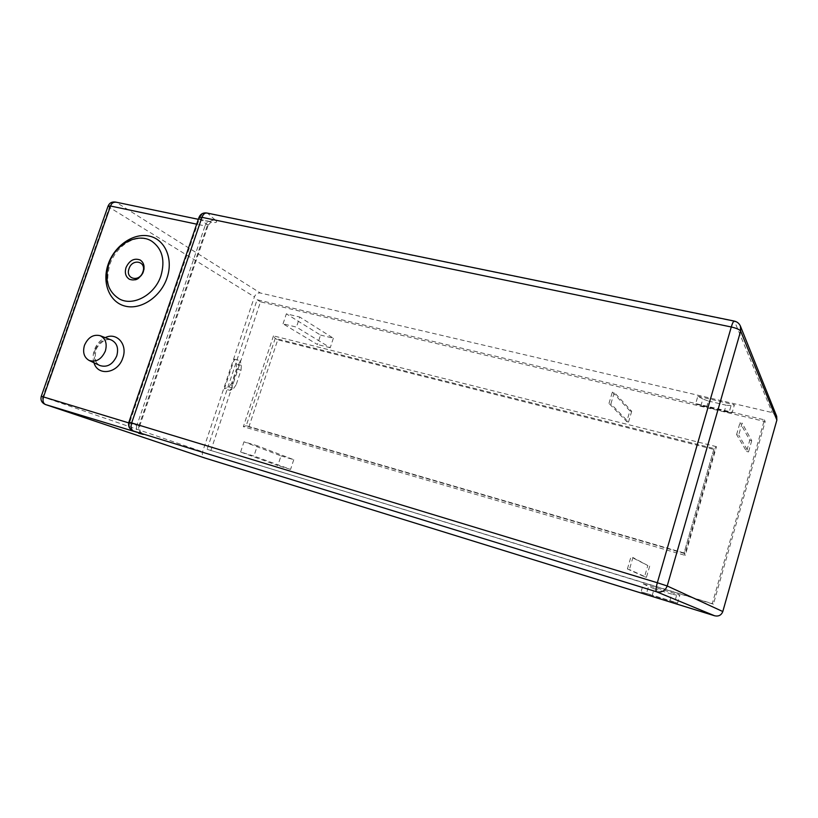 <?xml version="1.0" encoding="UTF-8"?>
<svg xmlns="http://www.w3.org/2000/svg" width="818" height="818" viewBox="0 0 818 818"><rect width="100%" height="100%" fill="white"/><g stroke="black" fill="none" stroke-linecap="round" stroke-linejoin="round"><path stroke-width="0.61" stroke-dasharray="4.09 3.07" d="M643.367 583.858L679.87 595.023L677.529 603.183L641.026 591.905L643.367 583.858L648.51 586.526L646.506 593.439L641.026 591.905M776.681 416.311L772.223 412.589L260.349 292.997C257.639 292.691 255.666 293.979 254.418 296.862L202.588 451.781C201.831 454.798 202.639 456.894 205.001 458.06M210.819 450.616L260.502 301.822L765.178 421.577L713.419 604.175L207.107 449.317L257.108 299.736L764.39 419.839L712.274 603.623L207.107 449.317M697.846 396.249L734.411 404.808L732.151 412.681L695.586 404.02L697.846 396.249L702.846 399.041L700.914 405.708L695.586 404.02M234.357 359.143L240.073 360.656L230.144 390.401L224.429 388.816L234.357 359.143L236.494 364.041L236.453 368.959L241.024 370.176L236.228 384.562L231.658 383.305L236.453 368.959M627.416 568.96L630.923 556.935L632.917 557.528L629.4 569.563L627.416 568.96L644.553 576.751L647.815 565.524L630.923 556.935M283.048 323.826L286.361 313.826L299.766 317.047L296.453 327.098L283.048 323.826L317.435 344.521L320.523 335.073L286.361 313.826M240.604 452.027L243.999 441.792L257.333 445.759L253.938 456.055L240.604 452.027L277.834 465.544L280.993 455.892L243.999 441.792M736.609 434.562L740.034 422.579L742.12 423.08L738.695 435.074L736.609 434.562L746.578 451.434L749.758 440.237L740.034 422.579M608.981 403.397L612.385 391.986L614.298 392.435L610.882 403.867L608.981 403.397L626.731 421.577L629.911 410.881L612.385 391.986M257.108 299.736L260.502 301.822M712.274 603.623L713.419 604.175M764.39 419.839L765.178 421.577M685.065 553.653L684.042 552.999L685.228 555.412L716.466 446.679L714.104 448.458L684.083 552.999L246.269 425.769L248.917 426.853L277.731 339.828L714.942 449.695L685.065 553.653L248.917 426.853M716.466 446.679L273.457 335.881L275.226 338.396L277.731 339.828M684.063 552.988L246.218 425.749L275.226 338.396L714.114 448.55L714.942 449.695M246.218 425.749L243.355 426.679L685.228 555.412M280.993 455.892L293.744 459.706L257.333 445.759M293.744 459.706L290.584 469.409L253.938 456.055M290.584 469.409L277.834 465.544M320.523 335.073L333.345 338.212L299.766 317.047M333.345 338.212L330.247 347.711L296.453 327.098M330.247 347.711L317.435 344.521M749.758 440.237L751.711 440.718L742.12 423.08M751.711 440.718L748.531 451.925L738.695 435.074M748.531 451.925L746.578 451.434M647.815 565.524L632.917 557.528M649.686 566.087L646.425 577.324L629.4 569.563M646.425 577.324L644.553 576.751M629.911 410.881L631.7 411.321L614.298 392.435M631.7 411.321L628.531 422.027L610.882 403.867M628.531 422.027L626.731 421.577M708.449 401.045L726.118 405.196L724.319 411.444L706.65 407.252L708.449 401.045L702.846 399.041M724.319 411.444L729.124 412.395L731.057 405.656L734.411 404.808M731.057 405.656L726.118 405.196M729.124 412.395L732.151 412.681M700.914 405.708L706.65 407.252M654.155 588.725L671.793 594.134L669.932 600.606L652.294 595.156L654.155 588.725L648.51 586.526M669.932 600.606L674.666 602.14L676.66 595.156L679.87 595.023M676.66 595.156L671.793 594.134M674.666 602.14L677.529 603.183M646.506 593.439L652.294 595.156M231.658 383.305L228.835 386.945L224.429 388.816M241.024 370.176L241.402 365.349L240.073 360.656M228.835 386.945L233.743 388.305L230.144 390.401M233.743 388.305L236.228 384.562M93.978 362.742C92.72 358.744 92.833 354.511 94.326 350.073C96.493 344.245 100.123 340.104 105.205 337.64M95.113 349.899C93.088 357.169 94.683 362.384 99.908 365.544C98.027 363.55 93.528 363.99 95.972 350.37C96.534 347.486 99.07 344.337 103.6 340.922C106.821 339.398 109.397 339.092 111.32 339.991C104.223 338.366 98.814 341.668 95.113 349.899M273.457 335.881L243.355 426.679M128.692 422.875L136.913 425.38L205.032 225.921L196.678 224.163M45.491 404.552C42.72 403.223 41.841 400.677 42.843 396.914L109.407 207.353L254.418 296.862M108.088 206.064L109.407 207.353C110.962 203.815 113.313 202.179 116.463 202.455L260.349 292.997M41.248 396.321L202.588 451.781M115.502 202.056L212.516 222.036C211.024 222.015 209.51 223.283 207.976 225.84L207.465 225.052L138.937 425.851L129.633 422.477L199.52 218.263L207.465 225.052C209.122 221.341 211.842 219.756 215.615 220.318L207.813 213.437L734.574 321.423L772.223 412.589M734.267 321.075L734.574 321.423C737.386 322.067 739.329 323.642 740.423 326.147M215.615 220.318C217.762 222.506 216.116 223.099 210.676 222.087M198.334 219.316L209.797 221.698C207.803 221.473 206.218 222.874 205.032 225.921L207.976 225.84L139.633 426.137L136.913 425.38C136.003 428.397 136.197 430.749 137.506 432.436M206.872 213.017L207.813 213.437C203.979 212.874 201.218 214.49 199.52 218.263L198.978 217.435M142.352 434.123C139.101 432.477 137.956 429.716 138.937 425.851L139.633 426.137L140.154 431.607L143.252 434.44M128.896 422.17L129.633 422.477C128.63 426.505 129.847 429.338 133.283 430.963M241.402 365.349L236.494 364.041M140.164 259.991C141.667 260.564 145.808 264.071 143.774 271.954C139.868 279.48 135.072 281.913 129.387 279.245M151.79 241.228C136.309 232.517 116.974 245.063 109.878 264.214C107.199 275.175 107.086 282.946 109.54 287.527C111.228 292.282 114.54 296.106 119.479 298.989M714.104 448.458L684.042 552.999"/><path stroke-width="1.23" d="M126.033 267.517C124.51 272.864 125.624 276.77 129.387 279.245C135.338 281.259 139.99 278.713 143.354 271.607C144.858 266.351 143.794 262.476 140.164 259.991C134.162 257.844 129.459 260.349 126.033 267.517M108.978 263.488C104.295 279.787 107.792 291.617 119.479 298.989C133.324 306.668 154.878 294.777 160.941 275.768C165.348 260.267 162.301 248.754 151.79 241.228C137.833 232.097 115.246 244.04 108.978 263.488M84.479 345.298C82.506 352.333 84.039 357.384 89.07 360.431C96.074 362.517 101.493 359.388 105.348 351.045C107.342 343.611 105.614 338.488 100.133 335.687C93.293 334.122 88.078 337.333 84.479 345.298M776.875 420.074L776.681 416.311L740.423 326.147L740.648 331.075L776.875 420.074L722.805 611.537C721.353 615.187 718.654 616.608 714.707 615.801L205.001 458.06M129.05 268.641C125.021 279.112 139.52 282.629 142.884 271.913C146.872 261.351 132.352 258.007 129.05 268.641M166.984 278.018C160.584 297.087 140.696 310.257 125.062 306.096C109.336 302.22 101.667 282.527 108.232 264.122C114.561 245.656 133.61 232.537 149.316 236.095C165.113 239.377 173.631 259.009 166.984 278.018M105.205 337.64C116.749 331.801 127.935 344.47 122.802 357.947C118.089 373.417 97.802 376.638 93.978 362.742M89.07 360.431L99.908 365.544C107.168 367.722 112.792 364.501 116.759 355.881C118.814 348.192 116.994 342.895 111.32 339.991L100.133 335.687M196.678 224.163L110.522 206.024L43.497 396.945L128.692 422.875M137.506 432.436L45.593 404.583L205.175 458.121M108.088 206.064C109.479 202.905 111.954 201.565 115.502 202.056C113.365 201.79 111.698 203.109 110.522 206.024L108.088 206.064L41.258 396.321L43.497 396.945C42.434 400.8 43.129 403.346 45.593 404.583L205.083 458.09M740.423 326.147C739.247 323.458 737.202 321.771 734.267 321.075C733.46 321.137 732.458 323.11 731.282 326.985L201.974 217.332L131.647 422.937L657.335 582.743L731.282 326.985C736.445 328.192 739.564 329.552 740.648 331.075L667.202 585.974C665.239 590.862 661.65 592.794 656.455 591.741L714.707 615.801M722.805 611.537L667.202 585.974L657.335 582.743C655.964 587.856 655.668 590.852 656.455 591.741L133.477 431.025L142.731 434.256L138.661 433.213M198.978 217.435L201.974 217.332C203.191 214.224 204.817 212.782 206.872 213.017C203.089 212.516 200.461 213.989 198.978 217.435L128.896 422.17C127.925 426.25 129.397 429.174 133.283 430.963L142.731 434.256M133.283 430.963L133.477 431.025C131.125 429.777 130.512 427.078 131.647 422.937L128.896 422.17M142.352 434.123L143.252 434.44M115.502 202.056L198.334 219.316M734.267 321.075L206.872 213.017M41.248 396.321C40.338 400.155 41.749 402.896 45.491 404.552"/></g></svg>
